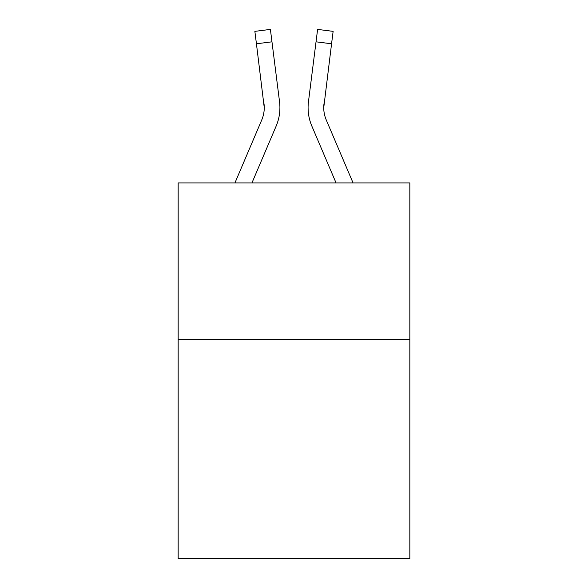 <?xml version="1.0" encoding="UTF-8"?>
<svg xmlns="http://www.w3.org/2000/svg" width="588" height="588" viewBox="0 0 588 588"><rect width="100%" height="100%" fill="white"/><g stroke="black" fill="none" stroke-linecap="round" stroke-linejoin="round"><path stroke-width="0.88" d="M409.836 339.46L409.836 558.6L178.164 558.6L178.164 182.927L409.836 182.927L409.836 339.46L178.164 339.46M251.943 182.927L276.162 126.06A46.959 46.959 0 0 0 279.543 101.775L271.965 41.822L256.434 43.784L254.869 31.362L270.399 29.4L271.965 41.822M279.307 99.901L279.543 101.775M336.057 182.927L311.838 126.06A46.959 46.959 0 0 1 308.457 101.775L317.601 29.4L333.131 31.362L317.601 29.4L333.131 31.362L317.601 29.4L333.131 31.362L317.601 29.4L333.131 31.362L317.601 29.4L333.131 31.362L317.601 29.4L333.131 31.362L317.601 29.4L333.131 31.362L317.601 29.4L333.131 31.362L317.601 29.4L333.131 31.362L317.601 29.4L333.131 31.362L317.601 29.4L333.131 31.362L317.601 29.4L333.131 31.362L317.601 29.4L333.131 31.362L317.601 29.4L333.131 31.362L317.601 29.4L333.131 31.362L317.601 29.4L333.131 31.362L317.601 29.4L333.131 31.362L317.601 29.4L333.131 31.362L317.601 29.4L333.131 31.362L317.601 29.4L333.131 31.362L317.601 29.4L333.131 31.362L317.601 29.4L333.131 31.362L317.601 29.4L333.131 31.362L317.601 29.4L333.131 31.362L317.601 29.4L333.131 31.362L317.601 29.4L333.131 31.362L317.601 29.4L333.131 31.362L317.601 29.4L333.131 31.362L317.601 29.4L333.131 31.362L317.601 29.4L333.131 31.362L317.601 29.4L333.131 31.362L317.601 29.4L333.131 31.362L317.601 29.4L333.131 31.362L317.601 29.4L333.131 31.362L317.601 29.4L333.131 31.362L317.601 29.4L333.131 31.362L317.601 29.4L333.131 31.362L317.601 29.4L333.131 31.362L317.601 29.4L333.131 31.362L317.601 29.4L333.131 31.362L317.601 29.4L333.131 31.362L331.566 43.784L316.035 41.822M353.065 182.927L326.244 119.93A31.304 31.304 0 0 1 323.738 107.722L331.566 43.784M326.244 119.93A31.304 31.304 0 0 1 323.738 107.722L323.988 103.738A31.304 31.304 0 0 0 326.244 119.93A31.304 31.304 0 0 1 323.738 107.722A31.304 31.304 0 0 0 326.244 119.93A31.304 31.304 0 0 1 323.738 107.722A31.304 31.304 0 0 0 326.244 119.93A31.304 31.304 0 0 1 323.738 107.722A31.304 31.304 0 0 0 326.244 119.93A31.304 31.304 0 0 1 323.738 107.722A31.304 31.304 0 0 0 326.244 119.93A31.304 31.304 0 0 1 323.738 107.722A31.304 31.304 0 0 0 326.244 119.93A31.304 31.304 0 0 1 323.738 107.722A31.304 31.304 0 0 0 326.244 119.93A31.304 31.304 0 0 1 323.738 107.722A31.304 31.304 0 0 0 326.244 119.93A31.304 31.304 0 0 1 323.738 107.722A31.304 31.304 0 0 0 326.244 119.93A31.304 31.304 0 0 1 323.738 107.722A31.304 31.304 0 0 0 326.244 119.93A31.304 31.304 0 0 1 323.738 107.722A31.304 31.304 0 0 0 326.244 119.93A31.304 31.304 0 0 1 323.738 107.722A31.304 31.304 0 0 0 326.244 119.93A31.304 31.304 0 0 1 323.738 107.722A31.304 31.304 0 0 0 326.244 119.93A31.304 31.304 0 0 1 323.738 107.722A31.304 31.304 0 0 0 326.244 119.93A31.304 31.304 0 0 1 323.738 107.722A31.304 31.304 0 0 0 326.244 119.93A31.304 31.304 0 0 1 323.738 107.722A31.304 31.304 0 0 0 326.244 119.93A31.304 31.304 0 0 1 323.738 107.722A31.304 31.304 0 0 0 326.244 119.93A31.304 31.304 0 0 1 323.738 107.722A31.304 31.304 0 0 0 326.244 119.93A31.304 31.304 0 0 1 323.738 107.722A31.304 31.304 0 0 0 326.244 119.93A31.304 31.304 0 0 1 323.738 107.722M234.935 182.927L261.756 119.93A31.304 31.304 0 0 0 264.262 107.729L256.434 43.784M261.756 119.93A31.304 31.304 0 0 0 264.262 107.729A31.304 31.304 0 0 1 261.756 119.93A31.304 31.304 0 0 0 264.012 103.738L264.262 107.722A31.304 31.304 0 0 1 261.756 119.93A31.304 31.304 0 0 0 264.262 107.729A31.304 31.304 0 0 1 261.756 119.93A31.304 31.304 0 0 0 264.012 103.738M279.91 107.641L279.859 109.956M308.141 109.956L308.09 107.641M308.457 101.775L308.693 99.901M333.131 31.362L317.601 29.4M254.869 31.362L270.399 29.4"/></g></svg>
